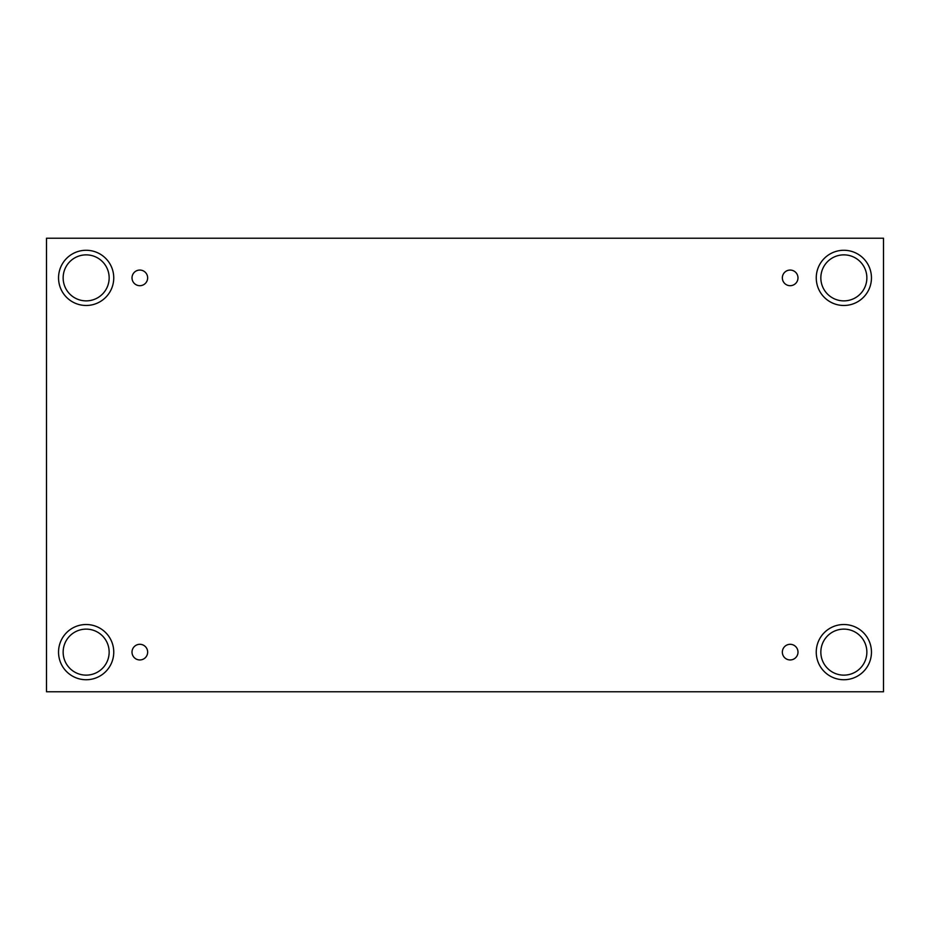 <?xml version="1.0" encoding="UTF-8"?>
<svg xmlns="http://www.w3.org/2000/svg" width="930" height="930" viewBox="0 0 930 930"><rect width="100%" height="100%" fill="white"/><g stroke="black" fill="none" stroke-linecap="round" stroke-linejoin="round"><path stroke-width="1.4" d="M883.5 238.231L46.5 238.231L46.5 691.769L883.5 691.769L883.5 238.231M139.837 659.951A7.824 7.824 0 0 1 133.06 648.21A7.824 7.824 0 0 1 146.603 648.21A7.824 7.824 0 0 1 139.837 659.951M790.163 659.951A7.824 7.824 0 0 1 783.397 648.21A7.824 7.824 0 0 1 796.94 648.21A7.824 7.824 0 0 1 790.163 659.951M790.163 285.696A7.824 7.824 0 0 1 783.397 273.966A7.824 7.824 0 0 1 796.94 273.966A7.824 7.824 0 0 1 790.163 285.696M139.837 285.696A7.824 7.824 0 0 1 133.06 273.966A7.824 7.824 0 0 1 146.603 273.966A7.824 7.824 0 0 1 139.837 285.696M843.847 679.737A27.609 27.609 0 0 1 819.946 638.317A27.609 27.609 0 0 1 867.76 638.317A27.609 27.609 0 0 1 843.847 679.737M86.153 679.737A27.609 27.609 0 0 1 62.24 638.317A27.609 27.609 0 0 1 110.054 638.317A27.609 27.609 0 0 1 86.153 679.737M86.153 305.482A27.609 27.609 0 0 1 62.24 264.074A27.609 27.609 0 0 1 110.054 264.074A27.609 27.609 0 0 1 86.153 305.482M843.847 305.482A27.609 27.609 0 0 1 819.946 264.074A27.609 27.609 0 0 1 867.76 264.074A27.609 27.609 0 0 1 843.847 305.482M820.841 277.872A23.006 23.006 0 0 1 855.356 257.947A23.006 23.006 0 0 1 855.356 297.798A23.006 23.006 0 0 1 820.841 277.872M63.147 277.872A23.006 23.006 0 0 1 97.65 257.947A23.006 23.006 0 0 1 97.65 297.798A23.006 23.006 0 0 1 63.147 277.872M63.147 652.128A23.006 23.006 0 0 1 97.65 632.202A23.006 23.006 0 0 1 97.65 672.053A23.006 23.006 0 0 1 63.147 652.128M820.841 652.128A23.006 23.006 0 0 1 855.356 632.202A23.006 23.006 0 0 1 855.356 672.053A23.006 23.006 0 0 1 820.841 652.128"/></g></svg>
